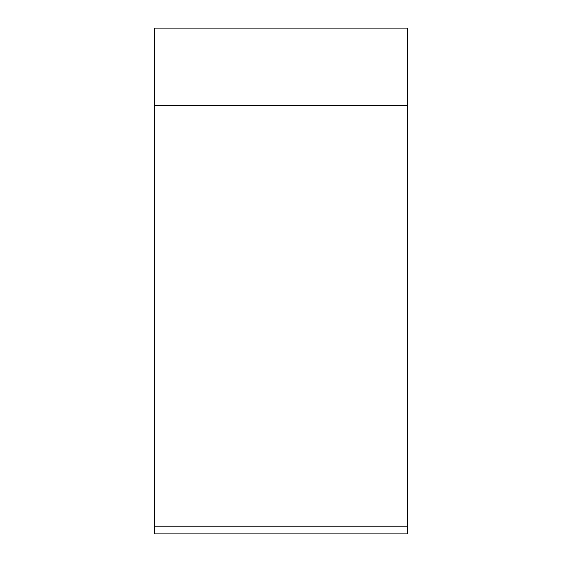 <?xml version="1.0" encoding="UTF-8"?>
<svg xmlns="http://www.w3.org/2000/svg" width="562" height="562" viewBox="0 0 562 562"><rect width="100%" height="100%" fill="white"/><g stroke="black" fill="none" stroke-linecap="round" stroke-linejoin="round"><path stroke-width="0.84" d="M154.55 155.344L154.55 526.215L154.55 28.1L407.45 28.1L407.45 533.9L154.55 533.9L154.55 281M154.55 533.9L154.55 526.215L407.45 526.215M407.45 105.424L154.55 105.424L154.55 28.1"/></g></svg>
